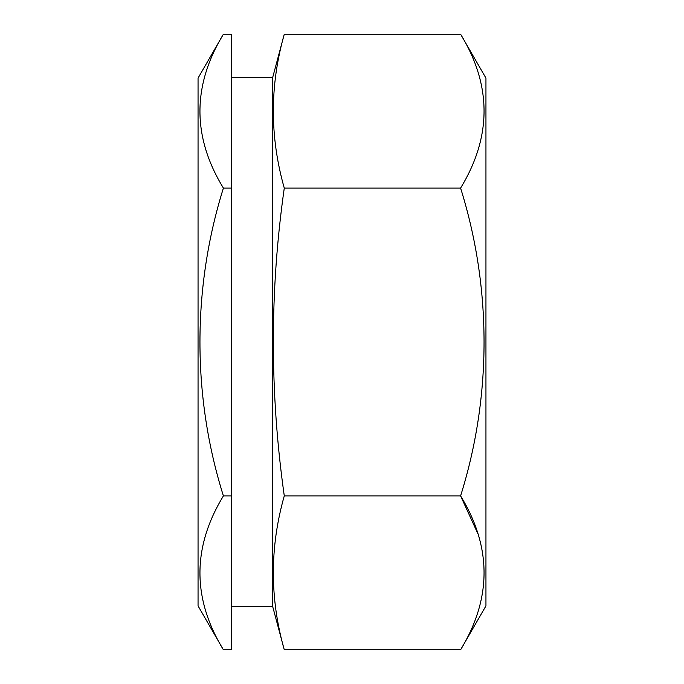 <?xml version="1.0" encoding="UTF-8"?>
<svg xmlns="http://www.w3.org/2000/svg" width="684" height="684" viewBox="0 0 684 684"><rect width="100%" height="100%" fill="white"/><g stroke="black" fill="none" stroke-linecap="round" stroke-linejoin="round"><path stroke-width="1.03" d="M460.597 34.2L485.948 78.104L485.948 605.896L460.597 649.8L284.279 649.8C269.701 598.5 269.701 547.2 284.279 495.9C269.71 392.967 269.71 290.367 284.279 188.1C269.701 136.8 269.701 85.5 284.279 34.2L460.597 34.2C491.873 85.372 491.873 136.672 460.597 188.1C491.719 287.357 492.018 396.027 460.597 495.9C491.873 547.072 491.873 598.372 460.597 649.8M477.979 533.939L460.597 495.9L284.279 495.9M284.279 649.8L272.694 606.563L272.694 77.437L284.279 34.2M272.694 606.563L231.38 606.563M272.694 77.437L231.38 77.437M223.403 649.8L198.052 605.896L198.052 78.104L223.403 34.2L231.38 34.2L231.38 649.8L223.403 649.8C192.127 598.628 192.127 547.328 223.403 495.9C191.982 396.027 192.281 287.357 223.403 188.1C192.127 136.928 192.127 85.628 223.403 34.2M223.403 495.9L231.38 495.9M223.403 188.1L231.38 188.1M284.279 188.1L460.597 188.1"/></g></svg>
